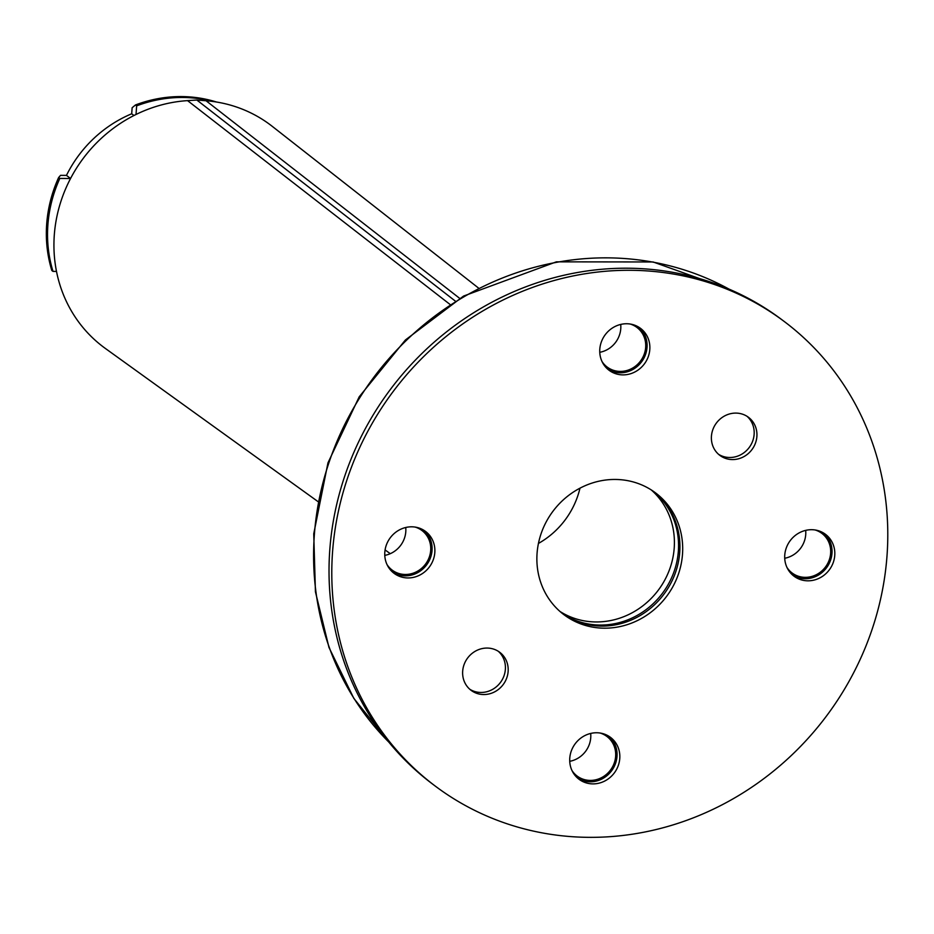 <?xml version="1.0" encoding="UTF-8"?>
<svg xmlns="http://www.w3.org/2000/svg" width="934" height="934" viewBox="0 0 934 934"><rect width="100%" height="100%" fill="white"/><g stroke="black" fill="none" stroke-linecap="round" stroke-linejoin="round"><path stroke-width="1.4" d="M133.971 115.501L131.694 113.785A120.976 112.71 126.9 0 0 66.466 175.394L60.558 175.347A4910.552 1012.9 4.2 0 0 58.632 177.542L59.823 178.429A131.449 122.471 126.9 0 0 52.993 271.385L56.495 271.42M52.993 271.385L51.814 270.498A131.449 122.471 -53.1 0 1 58.632 177.542M66.466 175.394L70.564 178.476M70.54 178.511L59.823 178.429M131.694 113.785L132.138 107.749A4910.342 1468.213 90.4 0 1 135.465 104.97L136.656 105.857L136.014 114.485M459.668 298.355L206.052 100.755L196.852 100.031L455.255 301.052M196.852 100.031L187.559 100.627L449.99 304.414M317.945 501.558L105.367 348.452A138.933 129.441 -53.1 0 1 61.212 200.483A138.933 129.441 -53.1 0 1 187.559 100.627M206.052 100.755A138.933 129.441 -53.1 0 1 272.296 126.382L478.465 288.011M216.454 102.016A131.449 122.471 126.9 0 0 135.465 104.97M212.613 101.456A131.449 122.471 126.9 0 0 136.656 105.857M653.461 491.389A76.203 70.996 -53.1 0 1 678.353 551.223A76.203 70.996 -53.1 0 1 635.821 616.148A76.203 70.996 -53.1 0 1 561.953 613.136M651.302 489.953A76.203 70.996 -53.1 0 1 674.208 548.106A76.203 70.996 -53.1 0 1 632.878 612.377A76.203 70.996 -53.1 0 1 559.968 611.455M815.16 529.987A24.763 23.07 -53.1 0 1 821.873 533.384A24.763 23.07 -53.1 0 1 825.434 567.043A24.763 23.07 -53.1 0 1 792.102 572.974A24.763 23.07 -53.1 0 1 786.977 567.487M784.723 558.252A24.763 23.07 126.9 0 0 805.668 530.384M600.177 733.05A24.763 23.07 -53.1 0 1 606.878 736.447A24.763 23.07 -53.1 0 1 610.451 770.106A24.763 23.07 -53.1 0 1 577.119 776.037A24.763 23.07 -53.1 0 1 571.993 770.55M569.728 761.315A24.763 23.07 126.9 0 0 590.685 733.447M415.221 527.103A24.763 23.07 -53.1 0 1 421.934 530.5A24.763 23.07 -53.1 0 1 425.495 564.159A24.763 23.07 -53.1 0 1 392.163 570.102A24.763 23.07 -53.1 0 1 387.038 564.603M384.785 555.368A24.763 23.07 126.9 0 0 405.73 527.5M630.216 324.04A24.763 23.07 -53.1 0 1 636.918 327.437A24.763 23.07 -53.1 0 1 640.479 361.096A24.763 23.07 -53.1 0 1 607.158 367.039A24.763 23.07 -53.1 0 1 602.021 361.54M599.768 352.305A24.763 23.07 126.9 0 0 620.713 324.437M538.439 543.436A80.966 75.432 126.9 0 0 579.979 488.167M469.755 689.234A23.817 22.183 126.9 0 0 492.498 689.444A23.817 22.183 126.9 0 0 505.364 669.386A23.817 22.183 126.9 0 0 498.289 651.278M508.131 671.464A23.817 22.183 126.9 0 0 499.713 652.271A23.817 22.183 126.9 0 0 467.665 657.968A23.817 22.183 126.9 0 0 471.098 690.331A23.817 22.183 126.9 0 0 494.46 691.954A23.817 22.183 126.9 0 0 508.131 671.464M824.068 533.337A26.199 24.401 -53.1 0 1 829.952 561.813A26.199 24.401 -53.1 0 1 805.108 578.741A26.199 24.401 -53.1 0 1 792.674 575.111M807.875 580.82A26.199 24.401 -53.1 0 1 794.017 576.196A26.199 24.401 -53.1 0 1 790.246 540.599A26.199 24.401 -53.1 0 1 825.493 534.318A26.199 24.401 -53.1 0 1 833.058 563.039A26.199 24.401 -53.1 0 1 807.875 580.82M747.048 416.319A23.817 22.183 -53.1 0 1 752.244 442.191A23.817 22.183 -53.1 0 1 729.688 457.497A23.817 22.183 -53.1 0 1 718.515 454.274M732.454 459.575A23.817 22.183 -53.1 0 1 719.857 455.372A23.817 22.183 -53.1 0 1 716.425 423.009A23.817 22.183 -53.1 0 1 748.473 417.3A23.817 22.183 -53.1 0 1 755.349 443.405A23.817 22.183 -53.1 0 1 732.454 459.575M639.125 327.39A26.199 24.401 -53.1 0 1 644.997 355.866A26.199 24.401 -53.1 0 1 620.164 372.794A26.199 24.401 -53.1 0 1 607.719 369.163M622.92 374.884A26.199 24.401 -53.1 0 1 609.061 370.261A26.199 24.401 -53.1 0 1 605.29 334.652A26.199 24.401 -53.1 0 1 640.537 328.371A26.199 24.401 -53.1 0 1 648.114 357.092A26.199 24.401 -53.1 0 1 622.92 374.884M577.679 778.174A26.199 24.401 126.9 0 0 602.769 778.536A26.199 24.401 126.9 0 0 617 756.423A26.199 24.401 126.9 0 0 609.085 736.401M619.767 758.501A26.199 24.401 126.9 0 0 610.509 737.381A26.199 24.401 126.9 0 0 575.262 743.662A26.199 24.401 126.9 0 0 579.022 779.26A26.199 24.401 126.9 0 0 604.718 781.046A26.199 24.401 126.9 0 0 619.767 758.501M654.174 491.879A76.203 70.996 -53.1 0 1 674.488 575.216A76.203 70.996 -53.1 0 1 601.554 626.107A76.203 70.996 -53.1 0 1 562.63 613.673M604.321 628.185A76.203 70.996 -53.1 0 1 563.996 614.735A76.203 70.996 -53.1 0 1 553.033 511.167A76.203 70.996 -53.1 0 1 655.575 492.907A76.203 70.996 -53.1 0 1 677.582 576.43A76.203 70.996 -53.1 0 1 604.321 628.185M435.221 786.054L432.454 783.976A290.532 270.685 -53.1 0 1 390.646 389.104A290.532 270.685 -53.1 0 1 781.583 319.498L784.35 321.576A290.532 270.685 -53.1 0 1 868.281 640.035A290.532 270.685 -53.1 0 1 588.969 837.343A290.532 270.685 -53.1 0 1 435.221 786.054A290.532 270.685 -53.1 0 1 393.412 391.183A290.532 270.685 -53.1 0 1 784.35 321.576M392.735 572.227A26.199 24.401 126.9 0 0 417.813 572.589A26.199 24.401 126.9 0 0 432.045 550.476A26.199 24.401 126.9 0 0 424.129 530.454M434.812 552.554A26.199 24.401 126.9 0 0 425.554 531.434A26.199 24.401 126.9 0 0 390.307 537.715A26.199 24.401 126.9 0 0 394.078 573.324A26.199 24.401 126.9 0 0 419.775 575.099A26.199 24.401 126.9 0 0 434.812 552.554M388.731 742.016A285.769 266.248 -53.1 0 1 314.361 534.762A285.769 266.248 -53.1 0 1 729.115 289.166M390.284 553.675L385.088 549.928M729.291 289.236L653.099 261.964L556.36 261.847L463.568 296.066L405.403 339.988L359.193 396.833L327.951 462.879L313.742 533.816L315.435 591.829L328.99 647.495L353.811 698.34L388.859 742.18"/></g></svg>
